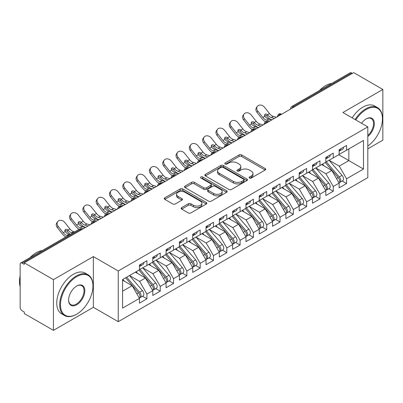 <?xml version="1.0" encoding="UTF-8"?>
<svg xmlns="http://www.w3.org/2000/svg" width="403" height="403" viewBox="0 0 403 403"><rect width="100%" height="100%" fill="white"/><g stroke="black" fill="none" stroke-linecap="round" stroke-linejoin="round"><path stroke-width="0.6" d="M249.452 178.045A1.295 0.746 0 0 0 251.281 178.045L265.164 170.031A1.849 1.068 0 0 0 265.703 169.275A1.849 1.068 0 0 0 265.164 168.525L241.649 154.943A1.849 1.068 0 0 0 239.034 154.943L225.151 162.958A1.295 0.746 0 0 0 224.773 163.487A1.295 0.746 0 0 0 225.151 164.016A1.295 0.746 0 0 0 226.985 164.016L228.778 162.978A5.914 3.415 0 0 1 237.14 162.978L239.1 164.112A5.914 3.415 0 0 1 240.833 166.525A5.914 3.415 0 0 1 239.1 168.938L237.302 169.975A1.295 0.746 0 0 0 236.924 170.504A1.295 0.746 0 0 0 237.302 171.033A1.295 0.746 0 0 0 239.13 171.033L240.929 169.995A5.914 3.415 0 0 1 249.291 169.995L251.25 171.124A5.914 3.415 0 0 1 252.983 173.537A5.914 3.415 0 0 1 251.25 175.955L249.452 176.988A1.295 0.746 0 0 0 249.074 177.516A1.295 0.746 0 0 0 249.452 178.045L249.452 176.988M181.682 207.595A1.849 1.068 0 0 0 181.138 208.351A1.849 1.068 0 0 0 181.682 209.102L188.277 212.915A1.849 1.068 0 0 0 190.891 212.915L206.306 204.014A1.849 1.068 0 0 0 206.85 203.258A1.849 1.068 0 0 0 206.306 202.502L182.791 188.926A1.849 1.068 0 0 0 180.176 188.926L164.762 197.828A1.849 1.068 0 0 0 164.222 198.583A1.849 1.068 0 0 0 164.762 199.334L172.731 203.938A1.849 1.068 0 0 0 175.345 203.938L181.939 200.13A1.849 1.068 0 0 0 182.483 199.374A1.849 1.068 0 0 0 181.939 198.619L177.99 196.337A4.942 2.851 0 0 1 176.544 194.322A4.942 2.851 0 0 1 179.592 191.682A4.942 2.851 0 0 1 184.977 192.302L200.462 201.238A4.942 2.851 0 0 1 201.908 203.258A4.942 2.851 0 0 1 198.855 205.893A4.942 2.851 0 0 1 193.47 205.273L190.891 203.787A1.849 1.068 0 0 0 188.277 203.787L181.682 207.595L181.682 209.102M367.808 148.863L382.85 140.179L382.85 89.461L353.703 72.631L24.276 262.821L24.276 264.358L22.145 263.129A2.821 1.632 -120 0 0 20.734 262.988A2.821 1.632 -120 0 0 20.15 264.282L20.15 307.318A2.821 1.632 -120 0 0 22.145 310.773L24.276 312.003L24.276 313.539L53.428 330.369L93.355 307.318L118.245 321.685L118.245 270.967L93.355 256.595L53.428 279.652L24.276 262.821M382.85 89.461L342.918 112.513L367.808 126.885L118.245 270.967M228.909 189.455A1.849 1.068 0 0 0 231.524 189.455L246.938 180.554A1.849 1.068 0 0 0 247.482 179.798A1.849 1.068 0 0 0 246.938 179.043L223.423 165.467A1.849 1.068 0 0 0 220.809 165.467L205.394 174.368A1.849 1.068 0 0 0 204.85 175.124A1.849 1.068 0 0 0 205.394 175.879L228.909 189.455M201.404 178.328A1.295 0.746 0 0 1 202.714 178.509L202.714 176.972L226.622 190.775A1.849 1.068 0 0 1 227.166 191.531A1.849 1.068 0 0 1 226.622 192.281L211.207 201.183A1.849 1.068 0 0 1 208.593 201.183L185.078 187.607L185.078 186.095A1.849 1.068 0 0 0 184.534 186.851A1.849 1.068 0 0 0 185.078 187.607M185.078 186.095L191.677 182.287A1.849 1.068 0 0 1 194.286 182.287L203.827 187.793A1.849 1.068 0 0 0 206.437 187.793L210.814 185.269A1.849 1.068 0 0 0 211.358 184.514A1.849 1.068 0 0 0 210.814 183.758L200.885 178.025A1.295 0.746 0 0 1 200.508 177.501A1.295 0.746 0 0 1 201.304 176.811A1.295 0.746 0 0 1 202.714 176.972M118.245 321.685L367.808 177.602L367.808 126.885M338.727 154.742L363.486 169.033L363.486 140.446L346.58 150.208L346.58 145.443L339.125 149.745L339.125 154.51L333.271 157.89L333.271 153.125L325.815 157.427L325.815 162.192L319.962 165.573L319.962 160.812L312.506 165.114L312.506 169.88L306.648 173.26L306.648 168.494L299.197 172.796L299.197 177.562L293.339 180.942L293.339 176.182L285.888 180.484L285.888 185.249L280.03 188.629L280.03 183.864L272.574 188.166L272.574 192.931L266.721 196.311L266.721 191.546L259.265 195.853L259.265 200.618L253.411 203.999L253.411 199.233L245.956 203.535L245.956 208.301L240.097 211.681L240.097 206.915L232.647 211.222L232.647 215.983L226.788 219.368L226.788 214.603L219.338 218.905L219.338 223.67L213.479 227.05L213.479 222.285L206.024 226.592L206.024 231.352L200.17 234.737L200.17 229.972L192.715 234.274L192.715 239.039L186.861 242.42L186.861 237.654L179.406 241.956L179.406 246.722L173.547 250.107L173.547 245.341L166.096 249.643L166.096 254.409L160.238 257.789L160.238 253.024L152.787 257.326L152.787 262.091L146.929 265.471L146.929 260.711L139.473 265.013L139.473 269.778L122.572 279.536L122.572 308.124L139.473 298.361L132.154 285.682L122.572 280.15M363.486 169.033L346.58 178.791L339.261 166.112L329.145 160.273M342.157 181.002L346.58 183.556L346.58 178.791M346.58 183.556L339.125 187.858L339.125 183.098L333.271 186.478L325.951 173.799L315.831 167.955M328.848 188.69L333.271 191.244L333.271 186.478M333.271 191.244L325.815 195.546L325.815 190.78L319.962 194.16L312.637 181.481L302.522 175.643M315.534 196.372L319.962 198.926L319.962 194.16M319.962 198.926L312.506 203.228L312.506 198.462L306.648 201.848L299.328 189.168L289.213 183.325M302.225 204.054L306.648 206.608L306.648 201.848M306.648 206.608L299.197 210.915L299.197 206.15L293.339 209.53L286.019 196.85L275.904 191.012M288.916 211.741L293.339 214.295L293.339 209.53M293.339 214.295L285.888 218.597L285.888 213.832L280.03 217.217L272.71 204.538L262.595 198.694M275.607 219.423L280.03 221.977L280.03 217.217M280.03 221.977L272.574 226.285L272.574 221.519L266.721 224.899L259.401 212.22L249.281 206.381M262.298 227.111L266.721 229.665L266.721 224.899M266.721 229.665L259.265 233.967L259.265 229.201L253.411 232.586L246.087 219.902L235.972 214.064M248.983 234.793L253.411 237.347L253.411 232.586M253.411 237.347L245.956 241.654L245.956 236.888L240.097 240.269L232.778 227.589L222.663 221.751L235.584 236.843L232.788 238.455A3.763 2.171 60 0 1 234.244 242.032A3.763 2.171 60 0 1 233.463 243.755A3.763 2.171 60 0 1 232.853 243.931M235.674 242.48L240.097 245.034L240.097 240.269M240.097 245.034L232.647 249.336L232.647 244.571L226.788 247.951L219.469 235.271L209.353 229.433M222.365 250.162L226.788 252.716L226.788 247.951M226.788 252.716L219.338 257.023L219.338 252.258L213.479 255.638L206.16 242.959L196.044 237.12L208.966 252.207L206.17 253.825A3.763 2.171 60 0 1 207.621 257.401A3.763 2.171 60 0 1 206.845 259.124A3.763 2.171 60 0 1 206.235 259.3M209.056 257.849L213.479 260.403L213.479 255.638M213.479 260.403L206.024 264.706L206.024 259.94L200.17 263.32L192.851 250.641L182.73 244.802M195.747 265.532L200.17 268.086L200.17 263.32M200.17 268.086L192.715 272.388L192.715 267.627L186.861 271.007L179.536 258.328L169.421 252.485M182.433 273.219L186.861 275.773L186.861 271.007M186.861 275.773L179.406 280.075L179.406 275.309L173.547 278.69L166.227 266.01L156.112 260.172M169.124 280.901L173.547 283.455L173.547 278.69M173.547 283.455L166.096 287.757L166.096 282.997L160.238 286.377L152.918 273.697L142.803 267.854M155.815 288.588L160.238 291.142L160.238 286.377M160.238 291.142L152.787 295.444L152.787 290.679L146.929 294.059L139.609 281.38L129.494 275.541M142.506 296.27L146.929 298.825L146.929 294.059M146.929 298.825L139.473 303.127L139.473 298.361M139.473 269.622L146.929 265.471M122.572 291.218L132.154 285.682M152.787 261.94L160.238 257.789M139.609 281.38L145.463 277.999L135.348 272.161M152.787 290.679L145.463 277.999M166.096 254.253L173.547 250.107M152.918 273.697L158.777 270.317L148.657 264.474M166.096 282.997L158.777 270.317M179.406 246.571L186.861 242.42M166.227 266.01L172.086 262.63L161.971 256.792M179.406 275.309L172.086 262.63M192.715 238.883L200.17 234.737M179.536 258.328L185.395 254.948L175.28 249.104M192.715 267.627L185.395 254.948M206.024 231.201L213.479 227.05M192.851 250.641L198.704 247.261L188.589 241.422M206.024 259.94L198.704 247.261M219.338 223.514L226.788 219.368M206.16 242.959L212.013 239.578L201.898 233.735M219.338 252.258L212.013 239.578M232.647 215.832L240.097 211.681M219.469 235.271L225.327 231.891L215.207 226.053M232.647 244.571L225.327 231.891M245.956 208.15L253.411 203.999M232.778 227.589L238.636 224.209L228.521 218.366M245.956 236.888L238.636 224.209M259.265 200.462L266.721 196.311M246.087 219.902L251.946 216.522L241.83 210.683M259.265 229.201L251.946 216.522M272.574 192.78L280.03 188.629M259.401 212.22L265.255 208.84L255.139 202.996M272.574 221.519L265.255 208.84M285.888 185.093L293.339 180.942M272.71 204.538L278.564 201.152L268.448 195.314M285.888 213.832L278.564 201.152M299.197 177.411L306.648 173.26M286.019 196.85L291.878 193.47L281.757 187.632M299.197 206.15L291.878 193.47M312.506 169.723L319.962 165.573M299.328 189.168L305.187 185.783L295.072 179.945M312.506 198.462L305.187 185.783M325.815 162.041L333.271 157.89M312.637 181.481L318.496 178.101L308.381 172.262M325.815 190.78L318.496 178.101M352.368 73.396L351.572 72.938L293.374 106.538L294.17 107.002M291.777 108.382A2.821 1.632 120 0 1 293.374 106.538A2.821 1.632 60 0 0 291.963 106.397L350.162 72.797A2.821 1.632 60 0 1 351.572 72.938M339.125 154.354L346.58 150.208M339.261 166.112L348.842 160.58L348.842 148.898L363.486 140.446M325.951 173.799L331.805 170.419L321.69 164.575M339.125 183.098L331.805 170.419M53.428 279.652L53.428 330.369M93.355 307.318L93.355 256.595M280.795 114.724L279.994 114.261A2.821 1.632 -120 0 0 278.584 114.12A2.821 1.632 -120 0 0 278.554 114.14L277.239 116.527A2.821 1.632 0 0 0 277.269 116.759M267.486 122.406L266.685 121.948A2.821 1.632 -120 0 0 265.275 121.807A2.821 1.632 -120 0 0 265.239 121.827L263.93 124.21A2.821 1.632 0 0 0 263.955 124.441M254.177 130.093L253.376 129.63A2.821 1.632 -120 0 0 251.966 129.489A2.821 1.632 -120 0 0 251.93 129.509L250.616 131.897A2.821 1.632 0 0 0 250.646 132.129M240.863 137.776L240.067 137.317A2.821 1.632 -120 0 0 238.657 137.176A2.821 1.632 -120 0 0 238.621 137.196L237.307 139.579A2.821 1.632 0 0 0 237.337 139.811M227.554 145.463L226.758 144.999A2.821 1.632 -120 0 0 225.342 144.858A2.821 1.632 -120 0 0 225.312 144.879L223.997 147.266A2.821 1.632 0 0 0 224.028 147.498M214.245 153.145L213.444 152.682A2.821 1.632 -120 0 0 212.033 152.546A2.821 1.632 -120 0 0 212.003 152.566L210.688 154.948A2.821 1.632 0 0 0 210.719 155.18M200.936 160.827L200.135 160.369A2.821 1.632 -120 0 0 198.724 160.228A2.821 1.632 -120 0 0 198.689 160.248L197.379 162.636A2.821 1.632 0 0 0 197.405 162.867M187.627 168.514L186.826 168.051A2.821 1.632 -120 0 0 185.415 167.915A2.821 1.632 -120 0 0 185.38 167.935L184.065 170.318A2.821 1.632 0 0 0 184.095 170.55M174.313 176.197L173.517 175.738A2.821 1.632 -120 0 0 172.106 175.597A2.821 1.632 -120 0 0 172.071 175.617L170.756 178.005A2.821 1.632 0 0 0 170.786 178.237M161.004 183.884L160.208 183.42A2.821 1.632 -120 0 0 158.792 183.284A2.821 1.632 -120 0 0 158.762 183.3L157.447 185.687A2.821 1.632 0 0 0 157.477 185.919M147.694 191.566L146.894 191.108A2.821 1.632 -120 0 0 145.483 190.967A2.821 1.632 -120 0 0 145.453 190.987L144.138 193.375A2.821 1.632 0 0 0 144.168 193.606M134.385 199.253L133.584 198.79A2.821 1.632 -120 0 0 132.174 198.649A2.821 1.632 -120 0 0 132.139 198.669L130.829 201.057A2.821 1.632 0 0 0 130.854 201.288M121.071 206.935L120.275 206.477A2.821 1.632 -120 0 0 118.865 206.336A2.821 1.632 -120 0 0 118.83 206.356L117.515 208.744A2.821 1.632 0 0 0 117.545 208.976M107.762 214.623L106.966 214.159A2.821 1.632 -120 0 0 105.556 214.018A2.821 1.632 -120 0 0 105.521 214.038L104.206 216.426A2.821 1.632 0 0 0 104.236 216.658M94.453 222.305L93.657 221.846A2.821 1.632 -120 0 0 92.242 221.705A2.821 1.632 -120 0 0 92.211 221.726L90.897 224.108A2.821 1.632 0 0 0 90.927 224.34M249.971 178.227L251.25 177.491A5.914 3.415 0 0 0 252.983 175.078L252.983 173.537M240.833 166.525L240.833 168.061A5.914 3.415 0 0 1 239.1 170.474L237.82 171.215M265.139 170.046L241.649 156.485A1.849 1.068 0 0 0 239.034 156.485L225.67 164.197M246.913 180.569L223.423 167.003A1.849 1.068 0 0 0 220.809 167.003L205.419 175.889M243.674 180.327A1.295 0.746 0 0 0 244.052 179.798A1.295 0.746 0 0 0 243.674 179.27L223.03 167.356A1.295 0.746 0 0 0 221.202 167.356L219.308 168.449A5.914 3.415 0 0 0 217.575 170.862A5.914 3.415 0 0 0 219.308 173.275L233.418 181.421A5.914 3.415 0 0 0 241.78 181.421L243.674 180.327L243.674 181.864A1.295 0.746 0 0 0 244.052 181.335L244.052 179.798M217.575 170.862L217.575 172.398A5.914 3.415 0 0 0 219.308 174.811L219.308 173.275M243.674 181.864L241.78 182.957A5.914 3.415 0 0 1 233.418 182.957L219.308 174.811M185.103 187.622L191.677 183.823L191.677 182.287M211.358 184.514L211.358 186.05A1.849 1.068 0 0 1 210.814 186.806L206.437 189.329A1.849 1.068 0 0 1 203.827 189.329L194.286 183.823A1.849 1.068 0 0 0 191.677 183.823M202.714 178.509L226.597 192.296M213.721 193.511A4.942 2.851 0 0 0 219.106 194.125A4.942 2.851 0 0 0 222.159 191.49A4.942 2.851 0 0 0 220.713 189.475L215.257 186.322A1.849 1.068 0 0 0 212.643 186.322L208.265 188.851A1.849 1.068 0 0 0 207.726 189.606A1.849 1.068 0 0 0 208.265 190.357L213.721 193.511L213.721 195.047A4.942 2.851 0 0 0 219.106 195.667A4.942 2.851 0 0 0 222.159 193.027L222.159 191.49M207.726 189.606L207.726 191.143A1.849 1.068 0 0 0 208.265 191.899L208.265 190.357M213.721 195.047L208.265 191.899M201.908 203.258L201.908 204.795A4.942 2.851 0 0 1 198.855 207.429A4.942 2.851 0 0 1 193.47 206.815L190.891 205.323A1.849 1.068 0 0 0 188.277 205.323L181.703 209.117M176.544 194.322L176.544 195.858A4.942 2.851 0 0 0 177.99 197.873L177.99 196.337M181.939 198.619L181.939 200.13L177.99 197.873M206.281 204.024L182.791 190.463A1.849 1.068 0 0 0 180.176 190.463L164.787 199.349M326.329 161.895L339.271 176.977A3.763 2.171 60 0 1 340.721 180.559A3.763 2.171 60 0 1 339.946 182.282L342.741 180.665A3.763 2.171 -120 0 0 343.517 178.942A3.763 2.171 -120 0 0 342.066 175.365L329.125 160.283M339.946 182.282A3.763 2.171 60 0 1 339.336 182.453M325.266 162.51L338.208 177.592A3.763 2.171 60 0 1 339.658 181.174A3.763 2.171 60 0 1 338.973 182.831M258.348 127.393A4.705 0.947 -21.6 0 0 258.076 127.529M324.007 165.915L322.471 164.127M339.125 151.206A3.763 2.171 -120 0 0 339.658 149.669A3.763 2.171 -120 0 0 339.653 149.442M339.336 150.954A3.763 2.171 -120 0 0 339.946 150.777A3.763 2.171 -120 0 0 340.721 149.055A3.763 2.171 -120 0 0 340.716 148.828M343.512 147.211A3.763 2.171 60 0 1 343.517 147.443A3.763 2.171 60 0 1 342.741 149.165L339.946 150.777M256.938 112.276A4.705 3.723 -143.8 0 1 256.464 107.576L257.351 106.367A4.705 3.723 36.2 0 0 257.819 111.067L256.938 112.276L261.99 118.658A9.41 5.435 -120 0 0 265.431 121.721M276.408 117.253L273.279 116.386A6.967 4.02 60 0 1 269.531 113.606L264.474 107.223A4.705 3.723 36.2 0 0 257.351 106.367M271.748 119.943L268.625 119.076A6.967 4.02 -120 0 1 264.967 116.417L264.877 116.296A1.884 1.491 -143.8 0 1 264.776 114.538A1.884 1.491 -143.8 0 1 265.154 114.205A1.884 1.491 -143.8 0 1 267.527 114.764L267.627 114.88A6.967 4.02 -120 0 0 271.284 117.54L273.279 116.386M269.753 121.096L266.625 120.23A6.967 4.02 60 0 1 262.872 117.449L257.819 111.067M274.413 118.406L271.284 117.54M267.627 114.88L266.645 115.968A1.884 1.491 36.2 0 0 264.539 115.293M266.746 116.089A9.41 5.435 -120 0 0 271.718 119.726L271.995 119.802M313.02 169.582L325.962 184.665A3.763 2.171 60 0 1 327.412 188.241A3.763 2.171 60 0 1 326.632 189.964L329.427 188.352A3.763 2.171 -120 0 0 330.208 186.629A3.763 2.171 -120 0 0 328.757 183.048L315.816 167.965M326.632 189.964A3.763 2.171 60 0 1 326.027 190.14M311.957 170.197L324.894 185.279A3.763 2.171 60 0 1 326.349 188.856A3.763 2.171 60 0 1 325.664 190.518M245.039 135.076A4.705 0.947 -21.6 0 0 244.767 135.212M310.698 173.597L309.161 171.809M299.711 177.265L312.647 192.347A3.763 2.171 60 0 1 314.103 195.923A3.763 2.171 60 0 1 313.322 197.651L316.118 196.034A3.763 2.171 -120 0 0 316.899 194.311A3.763 2.171 -120 0 0 315.443 190.735L302.507 175.653M313.322 197.651A3.763 2.171 60 0 1 312.713 197.823M298.648 177.879L311.584 192.961A3.763 2.171 60 0 1 313.04 196.538A3.763 2.171 60 0 1 312.355 198.2M231.725 142.763A4.705 0.947 -21.6 0 0 231.453 142.899M297.384 181.279L295.852 179.491M286.402 184.952L299.338 200.034A3.763 2.171 60 0 1 300.794 203.611A3.763 2.171 60 0 1 300.013 205.334L302.809 203.722A3.763 2.171 -120 0 0 303.59 201.999A3.763 2.171 -120 0 0 302.134 198.417L289.198 183.335M300.013 205.334A3.763 2.171 60 0 1 299.404 205.51M285.334 185.566L298.275 200.649A3.763 2.171 60 0 1 299.726 204.225A3.763 2.171 60 0 1 299.046 205.888M218.416 150.445A4.705 0.947 -21.6 0 0 218.144 150.581M284.075 188.967L282.543 187.178M273.093 192.634L286.029 207.716A3.763 2.171 60 0 1 287.485 211.293A3.763 2.171 60 0 1 286.704 213.016L289.5 211.404A3.763 2.171 -120 0 0 290.276 209.681A3.763 2.171 -120 0 0 288.825 206.104L275.884 191.022M286.704 213.016A3.763 2.171 60 0 1 286.095 213.192M272.025 193.249L284.966 208.331A3.763 2.171 60 0 1 286.417 211.907A3.763 2.171 60 0 1 285.732 213.57M205.107 158.132A4.705 0.947 -21.6 0 0 204.835 158.268M270.766 196.649L269.229 194.861M325.815 158.893A3.763 2.171 -120 0 0 326.349 157.356A3.763 2.171 -120 0 0 326.339 157.125M326.027 158.641A3.763 2.171 -120 0 0 326.632 158.465A3.763 2.171 -120 0 0 327.412 156.742A3.763 2.171 -120 0 0 327.407 156.51M330.203 154.898A3.763 2.171 60 0 1 330.208 155.125A3.763 2.171 60 0 1 329.427 156.853L326.632 158.465M243.624 119.958A4.705 3.723 -143.8 0 1 243.155 115.258L244.037 114.049A4.705 3.723 36.2 0 0 244.51 118.749L243.624 119.958L248.681 126.341A9.41 5.435 -120 0 0 252.122 129.408M263.099 124.94L259.97 124.074A6.967 4.02 60 0 1 256.217 121.293L251.165 114.905A4.705 3.723 36.2 0 0 244.037 114.049M258.439 127.63L255.311 126.764A6.967 4.02 -120 0 1 251.658 124.099L251.563 123.978A1.884 1.491 -143.8 0 1 251.467 122.22A1.884 1.491 -143.8 0 1 251.845 121.887A1.884 1.491 -143.8 0 1 254.217 122.447L254.318 122.562A6.967 4.02 -120 0 0 257.975 125.227L259.97 124.074M256.444 128.784L253.316 127.917A6.967 4.02 60 0 1 249.563 125.137L244.51 118.749M261.099 126.094L257.975 125.227M254.318 122.562L253.336 123.656A1.884 1.491 36.2 0 0 251.23 122.975M253.437 123.771A9.41 5.435 -120 0 0 258.409 127.408L258.686 127.489M312.506 166.575A3.763 2.171 -120 0 0 313.04 165.039A3.763 2.171 -120 0 0 313.03 164.812M312.713 166.323A3.763 2.171 -120 0 0 313.322 166.147A3.763 2.171 -120 0 0 314.103 164.424A3.763 2.171 -120 0 0 314.098 164.197M316.889 162.58A3.763 2.171 60 0 1 316.899 162.812A3.763 2.171 60 0 1 316.118 164.535L313.322 166.147M230.315 127.64A4.705 3.723 -143.8 0 1 229.846 122.945L230.728 121.736A4.705 3.723 36.2 0 0 231.201 126.436L230.315 127.64L235.372 134.028A9.41 5.435 -120 0 0 238.813 137.091M249.789 132.622L246.661 131.756A6.967 4.02 60 0 1 242.908 128.975L237.856 122.593A4.705 3.723 36.2 0 0 230.728 121.736M245.13 135.312L242.001 134.446A6.967 4.02 -120 0 1 238.344 131.786L238.254 131.665A1.884 1.491 -143.8 0 1 238.158 129.907A1.884 1.491 -143.8 0 1 238.531 129.575A1.884 1.491 -143.8 0 1 240.908 130.134L241.009 130.25A6.967 4.02 -120 0 0 244.666 132.909L246.661 131.756M243.13 136.466L240.007 135.599A6.967 4.02 60 0 1 236.254 132.819L231.201 126.436M247.79 133.776L244.666 132.909M241.009 130.25L240.027 131.338A1.884 1.491 36.2 0 0 237.921 130.663M240.123 131.459A9.41 5.435 -120 0 0 245.1 135.096L245.377 135.171M299.197 174.262A3.763 2.171 -120 0 0 299.726 172.726A3.763 2.171 -120 0 0 299.721 172.494M299.404 174.005A3.763 2.171 -120 0 0 300.013 173.834A3.763 2.171 -120 0 0 300.794 172.111A3.763 2.171 -120 0 0 300.784 171.88M303.58 170.268A3.763 2.171 60 0 1 303.59 170.494A3.763 2.171 60 0 1 302.809 172.217L300.013 173.834M217.005 135.327A4.705 3.723 -143.8 0 1 216.537 130.627L217.419 129.418A4.705 3.723 36.2 0 0 217.887 134.118L217.005 135.327L222.058 141.71A9.41 5.435 -120 0 0 225.504 144.773M236.475 140.309L233.352 139.443A6.967 4.02 60 0 1 229.599 136.662L224.547 130.275A4.705 3.723 36.2 0 0 217.419 129.418M231.821 143L228.692 142.133A6.967 4.02 -120 0 1 225.035 139.468L224.945 139.347A1.884 1.491 -143.8 0 1 224.849 137.589A1.884 1.491 -143.8 0 1 225.222 137.257A1.884 1.491 -143.8 0 1 227.599 137.816L227.7 137.932A6.967 4.02 -120 0 0 231.357 140.597L233.352 139.443M229.821 144.153L226.698 143.282A6.967 4.02 60 0 1 222.945 140.501L217.887 134.118M234.481 141.463L231.357 140.597M227.7 137.932L226.713 139.025A1.884 1.491 36.2 0 0 224.612 138.345M226.813 139.141A9.41 5.435 -120 0 0 231.79 142.778L232.068 142.853M285.888 181.944A3.763 2.171 -120 0 0 286.417 180.408A3.763 2.171 -120 0 0 286.412 180.181M286.095 181.693A3.763 2.171 -120 0 0 286.704 181.516A3.763 2.171 -120 0 0 287.485 179.793A3.763 2.171 -120 0 0 287.475 179.567M290.271 177.95A3.763 2.171 60 0 1 290.276 178.181A3.763 2.171 60 0 1 289.5 179.904L286.704 181.516M203.696 143.01A4.705 3.723 -143.8 0 1 203.223 138.315L204.109 137.106A4.705 3.723 36.2 0 0 204.578 141.806L203.696 143.01L208.749 149.397A9.41 5.435 -120 0 0 212.19 152.46M223.166 147.992L220.043 147.125A6.967 4.02 60 0 1 216.29 144.345L211.232 137.962A4.705 3.723 36.2 0 0 204.109 137.106M218.507 150.682L215.383 149.815A6.967 4.02 -120 0 1 211.726 147.155L211.635 147.035A1.884 1.491 -143.8 0 1 211.54 145.276A1.884 1.491 -143.8 0 1 211.913 144.944A1.884 1.491 -143.8 0 1 214.285 145.503L214.386 145.619A6.967 4.02 -120 0 0 218.043 148.279L220.043 147.125M216.512 151.835L213.389 150.969A6.967 4.02 60 0 1 209.636 148.188L204.578 141.806M221.171 149.145L218.043 148.279M214.386 145.619L213.404 146.707A1.884 1.491 36.2 0 0 211.303 146.032M213.504 146.828A9.41 5.435 -120 0 0 218.481 150.465L218.753 150.541M367.808 146.002A22.966 13.259 120 0 0 382.452 118.89A22.966 13.259 120 0 0 366.211 109.515A22.966 13.259 120 0 0 355.773 119.933M355.088 119.54A23.53 13.586 -60 0 1 365.813 108.825A23.53 13.586 -60 0 1 377.576 107.661A23.53 13.586 -60 0 1 382.452 118.432L382.452 118.89M361.556 123.273A11.48 6.629 -60 0 1 366.211 118.89L366.211 118.89A11.48 6.629 -60 0 1 374.291 122.673A11.48 6.629 -60 0 1 367.808 136.536M319.488 90.504A23.53 13.586 -60 0 1 325.619 85.617A23.53 13.586 -60 0 1 331.745 83.431M352.162 117.847A23.53 13.586 -60 0 1 362.886 107.133A23.53 13.586 -60 0 1 374.649 105.969L377.576 107.661M367.808 135.494A10.916 6.302 120 0 0 373.269 126.038A10.916 6.302 120 0 0 371.274 118.583A10.916 6.302 120 0 0 366.01 119.011M76.318 314.385L76.716 314.154A22.966 13.259 120 0 0 92.957 286.029A22.966 13.259 120 0 0 76.716 276.654A22.966 13.259 120 0 0 60.48 304.779A22.966 13.259 120 0 0 76.716 314.154L76.318 314.385A23.53 13.586 -60 0 1 64.556 315.549A23.53 13.586 -60 0 1 60.949 296.699A23.53 13.586 -60 0 1 76.318 275.964A23.53 13.586 -60 0 1 88.081 274.796A23.53 13.586 -60 0 1 92.957 285.571L92.957 286.029M76.716 304.779A11.48 6.629 -60 0 1 68.601 300.094A11.48 6.629 -60 0 1 76.716 286.029L76.716 286.029A11.48 6.629 -60 0 1 84.837 290.719A11.48 6.629 -60 0 1 76.716 304.779M68.601 299.857A10.916 6.302 120 0 0 70.857 304.628A10.916 6.302 120 0 0 76.318 304.089A10.916 6.302 120 0 0 83.451 294.467A10.916 6.302 120 0 0 81.779 285.717A10.916 6.302 120 0 0 76.515 286.15M29.993 257.643A23.53 13.586 -60 0 1 36.124 252.757A23.53 13.586 -60 0 1 42.25 250.57M64.556 315.549L61.624 313.861A23.53 13.586 -60 0 1 58.017 295.006A23.53 13.586 -60 0 1 73.391 274.272A23.53 13.586 -60 0 1 85.154 273.108L88.081 274.796M20.15 286.568A23.53 13.586 -60 0 1 20.15 275.808M259.779 200.321L272.72 215.404A3.763 2.171 60 0 1 274.171 218.98A3.763 2.171 60 0 1 273.395 220.703L276.191 219.091A3.763 2.171 -120 0 0 276.967 217.363A3.763 2.171 -120 0 0 275.516 213.786L262.575 198.704M273.395 220.703A3.763 2.171 60 0 1 272.786 220.879M258.716 200.936L271.657 216.018A3.763 2.171 60 0 1 273.108 219.595A3.763 2.171 60 0 1 272.423 221.257M191.798 165.814A4.705 0.947 -21.6 0 0 191.526 165.95M257.457 204.336L255.92 202.548M272.574 189.632A3.763 2.171 -120 0 0 273.108 188.095A3.763 2.171 -120 0 0 273.103 187.863M272.786 189.375A3.763 2.171 -120 0 0 273.395 189.203A3.763 2.171 -120 0 0 274.171 187.481A3.763 2.171 -120 0 0 274.166 187.249M276.962 185.637A3.763 2.171 60 0 1 276.967 185.864A3.763 2.171 60 0 1 276.191 187.586L273.395 189.203M190.387 150.697A4.705 3.723 -143.8 0 1 189.914 145.997L190.8 144.788A4.705 3.723 36.2 0 0 191.269 149.488L190.387 150.697L195.44 157.079A9.41 5.435 -120 0 0 198.881 160.142M209.857 155.679L206.729 154.812A6.967 4.02 60 0 1 202.981 152.032L197.923 145.644A4.705 3.723 36.2 0 0 190.8 144.788M205.198 158.369L202.074 157.502A6.967 4.02 -120 0 1 198.417 154.838L198.326 154.717A1.884 1.491 -143.8 0 1 198.226 152.959A1.884 1.491 -143.8 0 1 198.603 152.626A1.884 1.491 -143.8 0 1 200.976 153.185L201.077 153.301A6.967 4.02 -120 0 0 204.734 155.961L206.729 154.812M203.203 159.523L200.074 158.651A6.967 4.02 60 0 1 196.321 155.87L191.269 149.488M207.862 156.832L204.734 155.961M201.077 153.301L200.095 154.394A1.884 1.491 36.2 0 0 197.989 153.714M200.195 154.51A9.41 5.435 -120 0 0 205.167 158.147L205.444 158.223M246.47 208.003L259.411 223.086A3.763 2.171 60 0 1 260.862 226.662A3.763 2.171 60 0 1 260.081 228.385L262.877 226.773A3.763 2.171 -120 0 0 263.658 225.05A3.763 2.171 -120 0 0 262.207 221.474L249.266 206.391M260.081 228.385A3.763 2.171 60 0 1 259.472 228.561M245.407 208.618L258.343 223.7A3.763 2.171 60 0 1 259.799 227.277A3.763 2.171 60 0 1 259.114 228.939M178.489 173.502A4.705 0.947 -21.6 0 0 178.217 173.638M244.147 212.018L242.611 210.23M259.265 197.314A3.763 2.171 -120 0 0 259.799 195.777A3.763 2.171 -120 0 0 259.789 195.551M259.472 197.062A3.763 2.171 -120 0 0 260.081 196.886A3.763 2.171 -120 0 0 260.862 195.163A3.763 2.171 -120 0 0 260.857 194.931M263.653 193.319A3.763 2.171 60 0 1 263.658 193.551A3.763 2.171 60 0 1 262.877 195.274L260.081 196.886M177.073 158.379A4.705 3.723 -143.8 0 1 176.605 153.679L177.486 152.475A4.705 3.723 36.2 0 0 177.96 157.175L177.073 158.379L182.131 164.767A9.41 5.435 -120 0 0 185.571 167.829M196.548 163.361L193.42 162.495A6.967 4.02 60 0 1 189.667 159.714L184.614 153.331A4.705 3.723 36.2 0 0 177.486 152.475M191.888 166.051L188.76 165.185A6.967 4.02 -120 0 1 185.108 162.525L185.012 162.399A1.884 1.491 -143.8 0 1 184.917 160.646A1.884 1.491 -143.8 0 1 185.294 160.308A1.884 1.491 -143.8 0 1 187.667 160.868L187.768 160.988A6.967 4.02 -120 0 0 191.425 163.648L193.42 162.495M189.894 167.205L186.765 166.338A6.967 4.02 60 0 1 183.012 163.558L177.96 157.175M194.548 164.515L191.425 163.648M187.768 160.988L186.785 162.077A1.884 1.491 36.2 0 0 184.68 161.401M186.886 162.192A9.41 5.435 -120 0 0 191.858 165.834L192.135 165.91M233.161 215.686L246.097 230.768A3.763 2.171 60 0 1 247.553 234.35A3.763 2.171 60 0 1 246.772 236.072L249.568 234.455A3.763 2.171 -120 0 0 250.349 232.733A3.763 2.171 -120 0 0 248.893 229.156L235.957 214.074M246.772 236.072A3.763 2.171 60 0 1 246.162 236.244M232.098 216.3L245.034 231.382A3.763 2.171 60 0 1 246.49 234.964A3.763 2.171 60 0 1 245.805 236.626M165.175 181.184A4.705 0.947 -21.6 0 0 164.903 181.32M230.833 219.706L229.302 217.917M245.956 205.001A3.763 2.171 -120 0 0 246.49 203.465A3.763 2.171 -120 0 0 246.48 203.233M246.162 204.744A3.763 2.171 -120 0 0 246.772 204.573A3.763 2.171 -120 0 0 247.553 202.85A3.763 2.171 -120 0 0 247.548 202.618M250.339 201.006A3.763 2.171 60 0 1 250.349 201.233A3.763 2.171 60 0 1 249.568 202.956L246.772 204.573M163.764 166.066A4.705 3.723 -143.8 0 1 163.296 161.366L164.177 160.157A4.705 3.723 36.2 0 0 164.651 164.857L163.764 166.066L168.822 172.449A9.41 5.435 -120 0 0 172.262 175.512M183.239 171.048L180.111 170.182A6.967 4.02 60 0 1 176.358 167.401L171.305 161.014A4.705 3.723 36.2 0 0 164.177 160.157M178.579 173.738L175.451 172.872A6.967 4.02 -120 0 1 171.794 170.207L171.703 170.086A1.884 1.491 -143.8 0 1 171.607 168.328A1.884 1.491 -143.8 0 1 171.98 167.996A1.884 1.491 -143.8 0 1 174.358 168.555L174.459 168.671A6.967 4.02 -120 0 0 178.116 171.33L180.111 170.182M176.579 174.887L173.456 174.02A6.967 4.02 60 0 1 169.703 171.24L164.651 164.857M181.239 172.202L178.116 171.33M174.459 168.671L173.471 169.764A1.884 1.491 36.2 0 0 171.371 169.084M173.572 169.88A9.41 5.435 -120 0 0 178.549 173.517L178.826 173.592M233.463 243.755L236.259 242.143A3.763 2.171 -120 0 0 237.04 240.42A3.763 2.171 -120 0 0 235.584 236.843M218.784 223.987L231.725 239.07A3.763 2.171 60 0 1 233.176 242.646A3.763 2.171 60 0 1 232.496 244.309M151.866 188.871A4.705 0.947 -21.6 0 0 151.593 189.007M217.524 227.388L215.993 225.599M219.852 223.373L232.788 238.455M232.647 212.683A3.763 2.171 -120 0 0 233.176 211.147A3.763 2.171 -120 0 0 233.171 210.915M232.853 212.431A3.763 2.171 -120 0 0 233.463 212.255A3.763 2.171 -120 0 0 234.244 210.532A3.763 2.171 -120 0 0 234.234 210.301M237.029 208.689A3.763 2.171 60 0 1 237.04 208.92A3.763 2.171 60 0 1 236.259 210.643L233.463 212.255M150.455 173.748A4.705 3.723 -143.8 0 1 149.987 169.048L150.868 167.844A4.705 3.723 36.2 0 0 151.337 172.539L150.455 173.748L155.508 180.136A9.41 5.435 -120 0 0 158.953 183.199M169.925 178.731L166.802 177.864A6.967 4.02 60 0 1 163.049 175.083L157.996 168.701A4.705 3.723 36.2 0 0 150.868 167.844M165.27 181.421L162.142 180.554A6.967 4.02 -120 0 1 158.485 177.894L158.394 177.768A1.884 1.491 -143.8 0 1 158.298 176.015A1.884 1.491 -143.8 0 1 158.671 175.678A1.884 1.491 -143.8 0 1 161.049 176.237L161.15 176.358A6.967 4.02 -120 0 0 164.807 179.018L166.802 177.864M163.27 182.574L160.147 181.708A6.967 4.02 60 0 1 156.394 178.927L151.337 172.539M167.93 179.884L164.807 179.018M161.15 176.358L160.162 177.446A1.884 1.491 36.2 0 0 158.062 176.766M160.263 177.562A9.41 5.435 -120 0 0 165.24 181.204L165.517 181.279M206.543 231.055L219.479 246.137A3.763 2.171 60 0 1 220.935 249.719A3.763 2.171 60 0 1 220.154 251.442L222.95 249.825A3.763 2.171 -120 0 0 223.725 248.102A3.763 2.171 -120 0 0 222.275 244.525L209.333 229.443M220.154 251.442A3.763 2.171 60 0 1 219.544 251.613M205.475 231.67L218.416 246.752A3.763 2.171 60 0 1 219.867 250.334A3.763 2.171 60 0 1 219.182 251.996M138.556 196.553A4.705 0.947 -21.6 0 0 138.284 196.689M204.215 235.075L202.679 233.287M219.338 220.37A3.763 2.171 -120 0 0 219.867 218.834A3.763 2.171 -120 0 0 219.862 218.602M219.544 220.114A3.763 2.171 -120 0 0 220.154 219.942A3.763 2.171 -120 0 0 220.935 218.214A3.763 2.171 -120 0 0 220.925 217.988M223.72 216.376A3.763 2.171 60 0 1 223.725 216.602A3.763 2.171 60 0 1 222.95 218.325L220.154 219.942M137.146 181.436A4.705 3.723 -143.8 0 1 136.672 176.736L137.559 175.527A4.705 3.723 36.2 0 0 138.028 180.227L137.146 181.436L142.199 187.818A9.41 5.435 -120 0 0 145.639 190.881M156.616 186.418L153.493 185.551A6.967 4.02 60 0 1 149.74 182.766L144.682 176.383A4.705 3.723 36.2 0 0 137.559 175.527M151.956 189.108L148.833 188.236A6.967 4.02 -120 0 1 145.176 185.576L145.085 185.456A1.884 1.491 -143.8 0 1 144.989 183.697A1.884 1.491 -143.8 0 1 145.362 183.365A1.884 1.491 -143.8 0 1 147.735 183.924L147.836 184.04A6.967 4.02 -120 0 0 151.493 186.7L153.493 185.551M149.961 190.256L146.838 189.39A6.967 4.02 60 0 1 143.085 186.609L138.028 180.227M154.621 187.566L151.493 186.7M147.836 184.04L146.853 185.133A1.884 1.491 36.2 0 0 144.753 184.453M146.954 185.249A9.41 5.435 -120 0 0 151.931 188.886L152.203 188.962M206.845 259.124L209.636 257.512A3.763 2.171 -120 0 0 210.416 255.789A3.763 2.171 -120 0 0 208.966 252.207M192.166 239.357L205.107 254.439A3.763 2.171 60 0 1 206.558 258.016A3.763 2.171 60 0 1 205.873 259.678M125.247 204.235A4.705 0.947 -21.6 0 0 124.975 204.371M190.906 242.757L189.37 240.969M193.228 238.742L206.17 253.825M206.024 228.053A3.763 2.171 -120 0 0 206.558 226.516A3.763 2.171 -120 0 0 206.553 226.285M206.235 227.801A3.763 2.171 -120 0 0 206.845 227.624A3.763 2.171 -120 0 0 207.621 225.902A3.763 2.171 -120 0 0 207.616 225.67M210.411 224.058A3.763 2.171 60 0 1 210.416 224.29A3.763 2.171 60 0 1 209.636 226.012L206.845 227.624M123.837 189.118A4.705 3.723 -143.8 0 1 123.363 184.418L124.25 183.214A4.705 3.723 36.2 0 0 124.718 187.909L123.837 189.118L128.889 195.5A9.41 5.435 -120 0 0 132.33 198.568M143.307 194.1L140.179 193.233A6.967 4.02 60 0 1 136.431 190.453L131.373 184.07A4.705 3.723 36.2 0 0 124.25 183.214M138.647 196.79L135.524 195.923A6.967 4.02 -120 0 1 131.867 193.264L131.776 193.138A1.884 1.491 -143.8 0 1 131.675 191.385A1.884 1.491 -143.8 0 1 132.053 191.047A1.884 1.491 -143.8 0 1 134.426 191.606L134.526 191.727A6.967 4.02 -120 0 0 138.184 194.387L140.179 193.233M136.652 197.944L133.524 197.077A6.967 4.02 60 0 1 129.771 194.296L124.718 187.909M141.312 195.254L138.184 194.387M134.526 191.727L133.544 192.815A1.884 1.491 36.2 0 0 131.438 192.135M133.645 192.931A9.41 5.435 -120 0 0 138.617 196.573L138.894 196.649M179.919 246.424L192.861 261.507A3.763 2.171 60 0 1 194.311 265.088A3.763 2.171 60 0 1 193.531 266.811L196.326 265.194A3.763 2.171 -120 0 0 197.107 263.471A3.763 2.171 -120 0 0 195.656 259.895L182.715 244.812M193.531 266.811A3.763 2.171 60 0 1 192.921 266.982M178.856 247.039L191.793 262.121A3.763 2.171 60 0 1 193.249 265.703A3.763 2.171 60 0 1 192.563 267.365M111.938 211.923A4.705 0.947 -21.6 0 0 111.666 212.059M177.592 250.444L176.061 248.656M192.715 235.74A3.763 2.171 -120 0 0 193.249 234.198A3.763 2.171 -120 0 0 193.239 233.972M192.921 235.483A3.763 2.171 -120 0 0 193.531 235.312A3.763 2.171 -120 0 0 194.311 233.584A3.763 2.171 -120 0 0 194.306 233.357M197.102 231.74A3.763 2.171 60 0 1 197.107 231.972A3.763 2.171 60 0 1 196.326 233.695L193.531 235.312M110.523 196.805A4.705 3.723 -143.8 0 1 110.054 192.105L110.936 190.896A4.705 3.723 36.2 0 0 111.409 195.596L110.523 196.805L115.58 203.188A9.41 5.435 -120 0 0 119.021 206.25M129.998 201.787L126.869 200.916A6.967 4.02 60 0 1 123.117 198.135L118.064 191.752A4.705 3.723 36.2 0 0 110.936 190.896M125.338 204.472L122.21 203.606A6.967 4.02 -120 0 1 118.558 200.946L118.462 200.825A1.884 1.491 -143.8 0 1 118.366 199.067A1.884 1.491 -143.8 0 1 118.744 198.734A1.884 1.491 -143.8 0 1 121.117 199.294L121.217 199.409A6.967 4.02 -120 0 0 124.875 202.069L126.869 200.916M123.343 205.626L120.215 204.759A6.967 4.02 60 0 1 116.462 201.979L111.409 195.596M127.998 202.936L124.875 202.069M121.217 199.409L120.235 200.503A1.884 1.491 36.2 0 0 118.129 199.823M120.336 200.618A9.41 5.435 -120 0 0 125.308 204.256L125.585 204.331M166.61 254.112L179.547 269.194A3.763 2.171 60 0 1 181.002 272.771A3.763 2.171 60 0 1 180.222 274.493L183.017 272.881A3.763 2.171 -120 0 0 183.798 271.159A3.763 2.171 -120 0 0 182.342 267.577L169.406 252.495M180.222 274.493A3.763 2.171 60 0 1 179.612 274.67M165.547 254.726L178.484 269.809A3.763 2.171 60 0 1 179.94 273.385A3.763 2.171 60 0 1 179.254 275.048M98.624 219.605A4.705 0.947 -21.6 0 0 98.352 219.741M164.283 258.127L162.752 256.338M179.406 243.422A3.763 2.171 -120 0 0 179.94 241.886A3.763 2.171 -120 0 0 179.929 241.654M179.612 243.17A3.763 2.171 -120 0 0 180.222 242.994A3.763 2.171 -120 0 0 181.002 241.271A3.763 2.171 -120 0 0 180.997 241.039M183.788 239.427A3.763 2.171 60 0 1 183.798 239.659A3.763 2.171 60 0 1 183.017 241.382L180.222 242.994M97.214 204.487A4.705 3.723 -143.8 0 1 96.745 199.787L97.627 198.578A4.705 3.723 36.2 0 0 98.1 203.278L97.214 204.487L102.271 210.87A9.41 5.435 -120 0 0 105.712 213.938M116.689 209.469L113.56 208.603A6.967 4.02 60 0 1 109.807 205.822L104.755 199.44A4.705 3.723 36.2 0 0 97.627 198.578M112.029 212.159L108.901 211.293A6.967 4.02 -120 0 1 105.243 208.633L105.153 208.507A1.884 1.491 -143.8 0 1 105.057 206.754A1.884 1.491 -143.8 0 1 105.43 206.417A1.884 1.491 -143.8 0 1 107.808 206.976L107.908 207.092A6.967 4.02 -120 0 0 111.566 209.756L113.56 208.603M110.029 213.313L106.906 212.446A6.967 4.02 60 0 1 103.153 209.666L98.1 203.278M114.689 210.623L111.566 209.756M107.908 207.092L106.921 208.185A1.884 1.491 36.2 0 0 104.82 207.505M107.022 208.301A9.41 5.435 -120 0 0 111.999 211.938L112.276 212.018M153.301 261.794L166.238 276.876A3.763 2.171 60 0 1 167.693 280.453A3.763 2.171 60 0 1 166.913 282.181L169.708 280.564A3.763 2.171 -120 0 0 170.489 278.841A3.763 2.171 -120 0 0 169.033 275.264L156.097 260.182M166.913 282.181A3.763 2.171 60 0 1 166.303 282.352M152.233 262.408L165.175 277.491A3.763 2.171 60 0 1 166.625 281.072A3.763 2.171 60 0 1 165.945 282.73M85.315 227.292A4.705 0.947 -21.6 0 0 85.043 227.428M150.974 265.814L149.442 264.025M166.096 251.104A3.763 2.171 -120 0 0 166.625 249.568A3.763 2.171 -120 0 0 166.62 249.341M166.303 250.852A3.763 2.171 -120 0 0 166.913 250.676A3.763 2.171 -120 0 0 167.693 248.953A3.763 2.171 -120 0 0 167.683 248.727M170.479 247.11A3.763 2.171 60 0 1 170.489 247.341A3.763 2.171 60 0 1 169.708 249.064L166.913 250.676M83.905 212.174A4.705 3.723 -143.8 0 1 83.436 207.474L84.318 206.265A4.705 3.723 36.2 0 0 84.786 210.965L83.905 212.174L88.957 218.557A9.41 5.435 -120 0 0 92.403 221.62M103.375 217.152L100.251 216.285A6.967 4.02 60 0 1 96.498 213.504L91.446 207.122A4.705 3.723 36.2 0 0 84.318 206.265M98.72 219.842L95.592 218.975A6.967 4.02 -120 0 1 91.934 216.315L91.844 216.194A1.884 1.491 -143.8 0 1 91.748 214.436A1.884 1.491 -143.8 0 1 92.121 214.104A1.884 1.491 -143.8 0 1 94.498 214.663L94.599 214.779A6.967 4.02 -120 0 0 98.256 217.439L100.251 216.285M96.72 220.995L93.597 220.129A6.967 4.02 60 0 1 89.844 217.348L84.786 210.965M101.38 218.305L98.256 217.439M94.599 214.779L93.612 215.867A1.884 1.491 36.2 0 0 91.511 215.192M93.713 215.988A9.41 5.435 -120 0 0 98.69 219.625L98.967 219.7M139.992 269.481L152.928 284.563A3.763 2.171 60 0 1 154.384 288.14A3.763 2.171 60 0 1 153.603 289.863L156.399 288.251A3.763 2.171 -120 0 0 157.175 286.528A3.763 2.171 -120 0 0 155.724 282.946L142.783 267.864M153.603 289.863A3.763 2.171 60 0 1 152.994 290.039M138.924 270.096L151.866 285.178A3.763 2.171 60 0 1 153.316 288.755A3.763 2.171 60 0 1 152.631 290.417M137.665 273.496L136.128 271.708M152.787 258.791A3.763 2.171 -120 0 0 153.316 257.255A3.763 2.171 -120 0 0 153.311 257.023M152.994 258.54A3.763 2.171 -120 0 0 153.603 258.363A3.763 2.171 -120 0 0 154.384 256.64A3.763 2.171 -120 0 0 154.374 256.409M157.17 254.797A3.763 2.171 60 0 1 157.175 255.023A3.763 2.171 60 0 1 156.399 256.751L153.603 258.363M70.596 219.857A4.705 3.723 -143.8 0 1 70.122 215.157L71.009 213.948A4.705 3.723 36.2 0 0 71.477 218.648L70.596 219.857L75.648 226.239A9.41 5.435 -120 0 0 79.089 229.307M90.065 224.839L86.942 223.972A6.967 4.02 60 0 1 83.189 221.192L78.132 214.804A4.705 3.723 36.2 0 0 71.009 213.948M85.406 227.529L82.283 226.662A6.967 4.02 -120 0 1 78.625 223.997L78.535 223.877A1.884 1.491 -143.8 0 1 78.434 222.118A1.884 1.491 -143.8 0 1 78.812 221.786A1.884 1.491 -143.8 0 1 81.184 222.345L81.285 222.461A6.967 4.02 -120 0 0 84.942 225.126L86.942 223.972M83.411 228.682L80.288 227.816A6.967 4.02 60 0 1 76.535 225.035L71.477 218.648M88.071 225.992L84.942 225.126M81.285 222.461L80.303 223.554A1.884 1.491 36.2 0 0 78.202 222.874M80.404 223.67A9.41 5.435 -120 0 0 85.381 227.307L85.653 227.388M126.678 277.163L139.619 292.246A3.763 2.171 60 0 1 141.07 295.822A3.763 2.171 60 0 1 140.294 297.55L143.085 295.933A3.763 2.171 -120 0 0 143.866 294.21A3.763 2.171 -120 0 0 142.415 290.634L129.474 275.551M140.294 297.55A3.763 2.171 60 0 1 139.685 297.721M125.615 277.778L138.551 292.86A3.763 2.171 60 0 1 140.007 296.437A3.763 2.171 60 0 1 139.322 298.099M124.356 281.178L122.819 279.39M139.473 266.474A3.763 2.171 -120 0 0 140.007 264.937A3.763 2.171 -120 0 0 140.002 264.711M139.685 266.222A3.763 2.171 -120 0 0 140.294 266.045A3.763 2.171 -120 0 0 141.07 264.323A3.763 2.171 -120 0 0 141.065 264.096M143.861 262.479A3.763 2.171 60 0 1 143.866 262.711A3.763 2.171 60 0 1 143.085 264.433L140.294 266.045M57.286 227.539A4.705 3.723 -143.8 0 1 56.813 222.844L57.7 221.635A4.705 3.723 36.2 0 0 58.168 226.335L57.286 227.539L62.339 233.926A9.41 5.435 -120 0 0 65.775 236.984M74.56 231.911L73.628 231.654A6.967 4.02 60 0 1 69.88 228.874L64.823 222.491A4.705 3.723 36.2 0 0 57.7 221.635M69.9 234.601L68.973 234.345A6.967 4.02 -120 0 1 65.316 231.685L65.226 231.564A1.884 1.491 -143.8 0 1 65.125 229.806A1.884 1.491 -143.8 0 1 65.503 229.473A1.884 1.491 -143.8 0 1 67.875 230.032L67.976 230.148A6.967 4.02 -120 0 0 71.633 232.808L73.628 231.654M67.906 235.755L66.974 235.498A6.967 4.02 60 0 1 63.221 232.717L58.168 226.335M72.565 233.065L71.633 232.808M67.976 230.148L66.994 231.236A1.884 1.491 36.2 0 0 64.888 230.561M67.094 231.357A9.41 5.435 -120 0 0 70.434 234.294M81.144 229.992L80.343 229.529L22.145 263.129M81.97 229.514L81.759 229.388A2.821 1.632 120 0 0 80.343 229.529A2.821 1.632 -120 0 0 78.933 229.388L20.734 262.988M281.621 114.245L281.41 114.12A2.821 1.632 120 0 0 279.994 114.261A2.821 1.632 120 0 0 278.463 116.069M268.312 121.928L268.096 121.807A2.821 1.632 120 0 0 266.685 121.948A2.821 1.632 120 0 0 265.154 123.751M255.003 129.615L254.787 129.489A2.821 1.632 120 0 0 253.376 129.63A2.821 1.632 120 0 0 251.845 131.438M241.689 137.297L241.478 137.176A2.821 1.632 120 0 0 240.067 137.317A2.821 1.632 120 0 0 238.536 139.121M228.38 144.984L228.169 144.858A2.821 1.632 120 0 0 226.758 144.999A2.821 1.632 120 0 0 225.227 146.808M215.071 152.666L214.859 152.546A2.821 1.632 120 0 0 213.444 152.682A2.821 1.632 120 0 0 211.913 154.49M201.762 160.354L201.545 160.228A2.821 1.632 120 0 0 200.135 160.369A2.821 1.632 120 0 0 198.603 162.172M188.453 168.036L188.236 167.915A2.821 1.632 120 0 0 186.826 168.051A2.821 1.632 120 0 0 185.294 169.859M175.139 175.723L174.927 175.597A2.821 1.632 120 0 0 173.517 175.738A2.821 1.632 120 0 0 171.985 177.542M161.83 183.405L161.618 183.284A2.821 1.632 120 0 0 160.208 183.42A2.821 1.632 120 0 0 158.676 185.229M148.521 191.087L148.309 190.967A2.821 1.632 120 0 0 146.894 191.108A2.821 1.632 120 0 0 145.362 192.911M135.212 198.775L134.995 198.649A2.821 1.632 120 0 0 133.584 198.79A2.821 1.632 120 0 0 132.053 200.598M121.902 206.457L121.686 206.336A2.821 1.632 120 0 0 120.275 206.477A2.821 1.632 120 0 0 118.744 208.28M108.588 214.144L108.377 214.018A2.821 1.632 120 0 0 106.966 214.159A2.821 1.632 120 0 0 105.435 215.968M95.279 221.826L95.068 221.705A2.821 1.632 120 0 0 93.657 221.846A2.821 1.632 120 0 0 92.126 223.65M251.25 177.491L251.25 175.955M237.302 171.033L237.302 169.975M239.1 170.474L239.1 168.938M225.151 164.016L225.151 162.958M239.034 156.485L239.034 154.943M241.649 156.485L241.649 154.943M265.164 170.031L265.164 168.525M205.394 175.879L205.394 174.368M220.809 167.003L220.809 165.467M223.423 167.003L223.423 165.467M246.938 180.554L246.938 179.043M233.418 182.957L233.418 181.421M241.78 182.957L241.78 181.421M194.286 183.823L194.286 182.287M203.827 189.329L203.827 187.793M206.437 189.329L206.437 187.793M210.814 186.806L210.814 185.269M226.622 192.281L226.622 190.775M188.277 205.323L188.277 203.787M190.891 205.323L190.891 203.787M193.47 206.815L193.47 205.273M164.762 199.334L164.762 197.828M180.176 190.463L180.176 188.926M182.791 190.463L182.791 188.926M206.306 204.014L206.306 202.502M338.208 177.592L336.515 178.569M342.066 175.365L339.271 176.977M266.625 120.23L268.625 119.076M267.527 114.764L269.531 113.606M262.872 117.449L264.877 116.296M324.894 185.279L323.201 186.257M328.757 183.048L325.962 184.665M311.584 192.961L309.892 193.939M315.443 190.735L312.647 192.347M298.275 200.649L296.583 201.626M302.134 198.417L299.338 200.034M284.966 208.331L283.274 209.308M288.825 206.104L286.029 207.716M253.316 127.917L255.311 126.764M254.217 122.447L256.217 121.293M249.563 125.137L251.563 123.978M240.007 135.599L242.001 134.446M240.908 130.134L242.908 128.975M236.254 132.819L238.254 131.665M226.698 143.282L228.692 142.133M227.599 137.816L229.599 136.662M222.945 140.501L224.945 139.347M213.389 150.969L215.383 149.815M214.285 145.503L216.29 144.345M209.636 148.188L211.635 147.035M271.657 216.018L269.965 216.99M275.516 213.786L272.72 215.404M200.074 158.651L202.074 157.502M200.976 153.185L202.981 152.032M196.321 155.87L198.326 154.717M258.343 223.7L256.651 224.678M262.207 221.474L259.411 223.086M186.765 166.338L188.76 165.185M187.667 160.868L189.667 159.714M183.012 163.558L185.012 162.399M245.034 231.382L243.341 232.36M248.893 229.156L246.097 230.768M173.456 174.02L175.451 172.872M174.358 168.555L176.358 167.401M169.703 171.24L171.703 170.086M231.725 239.07L230.032 240.047M160.147 181.708L162.142 180.554M161.049 176.237L163.049 175.083M156.394 178.927L158.394 177.768M218.416 246.752L216.723 247.729M222.275 244.525L219.479 246.137M146.838 189.39L148.833 188.236M147.735 183.924L149.74 182.766M143.085 186.609L145.085 185.456M205.107 254.439L203.414 255.416M133.524 197.077L135.524 195.923M134.426 191.606L136.431 190.453M129.771 194.296L131.776 193.138M191.793 262.121L190.1 263.099M195.656 259.895L192.861 261.507M120.215 204.759L122.21 203.606M121.117 199.294L123.117 198.135M116.462 201.979L118.462 200.825M178.484 269.809L176.791 270.786M182.342 267.577L179.547 269.194M106.906 212.446L108.901 211.293M107.808 206.976L109.807 205.822M103.153 209.666L105.153 208.507M165.175 277.491L163.482 278.468M169.033 275.264L166.238 276.876M93.597 220.129L95.592 218.975M94.498 214.663L96.498 213.504M89.844 217.348L91.844 216.194M151.866 285.178L150.173 286.155M155.724 282.946L152.928 284.563M80.288 227.816L82.283 226.662M81.184 222.345L83.189 221.192M76.535 225.035L78.535 223.877M138.551 292.86L136.864 293.837M142.415 290.634L139.619 292.246M66.974 235.498L68.973 234.345M67.875 230.032L69.88 228.874M63.221 232.717L65.226 231.564M281.41 114.12A2.821 2.821 0 0 0 278.584 114.12M291.963 106.397A2.821 2.821 0 0 0 290.548 108.845M268.096 121.807A2.821 2.821 0 0 0 265.275 121.807M254.787 129.489A2.821 2.821 0 0 0 251.966 129.489M263.93 124.21L263.93 124.462M241.478 137.176A2.821 2.821 0 0 0 238.657 137.176M228.169 144.858A2.821 2.821 0 0 0 225.342 144.858M237.307 139.579L237.307 139.831M214.859 152.546A2.821 2.821 0 0 0 212.033 152.546M201.545 160.228A2.821 2.821 0 0 0 198.724 160.228M210.688 154.948L210.688 155.2M188.236 167.915A2.821 2.821 0 0 0 185.415 167.915M174.927 175.597A2.821 2.821 0 0 0 172.106 175.597M184.065 170.318L184.065 170.57M161.618 183.284A2.821 2.821 0 0 0 158.792 183.284M148.309 190.967A2.821 2.821 0 0 0 145.483 190.967M134.995 198.649A2.821 2.821 0 0 0 132.174 198.649M121.686 206.336A2.821 2.821 0 0 0 118.865 206.336M108.377 214.018A2.821 2.821 0 0 0 105.556 214.018M95.068 221.705A2.821 2.821 0 0 0 92.242 221.705M81.759 229.388A2.821 2.821 0 0 0 78.933 229.388M90.897 224.108L90.897 224.36"/></g></svg>
